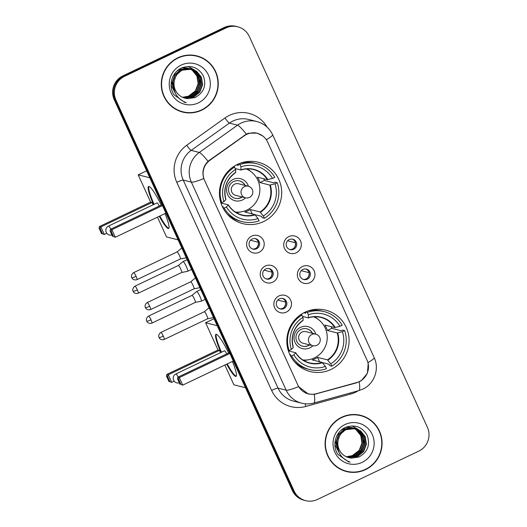 <?xml version="1.0" encoding="UTF-8"?>
<svg xmlns="http://www.w3.org/2000/svg" width="527" height="527" viewBox="0 0 527 527"><rect width="100%" height="100%" fill="white"/><g stroke="black" fill="none" stroke-linecap="round" stroke-linejoin="round"><path stroke-width="0.79" d="M304.929 312.241A31.66 31.1 104.2 0 0 286.965 343.96A31.66 31.1 104.2 0 0 310.205 371.542A31.66 31.1 104.2 0 0 331.002 369.453A31.66 31.1 104.2 0 0 348.973 337.741A31.66 31.1 104.2 0 0 325.732 310.159A31.66 31.1 104.2 0 0 304.929 312.241M299.968 366.805A31.66 31.1 104.2 0 0 300.528 366.733M237.539 164.358A31.66 31.1 104.2 0 0 219.568 196.07A31.66 31.1 104.2 0 0 242.809 223.652A31.66 31.1 104.2 0 0 263.612 221.564A31.66 31.1 104.2 0 0 281.576 189.852A31.66 31.1 104.2 0 0 258.335 162.27A31.66 31.1 104.2 0 0 237.539 164.358M232.572 218.922A31.66 31.1 104.2 0 0 233.132 218.843M259.106 252.295A8.959 8.801 -75.8 0 1 247.413 248.019A8.959 8.801 -75.8 0 1 251.728 236.103A8.959 8.801 -75.8 0 1 263.421 240.384A8.959 8.801 -75.8 0 1 259.106 252.295M252.117 239.067A5.375 5.283 104.2 0 0 253.013 249.139A5.375 5.283 104.2 0 0 259.594 243.402A5.375 5.283 104.2 0 0 252.117 239.067M272.736 282.202A8.959 8.801 -75.8 0 1 261.043 277.92A8.959 8.801 -75.8 0 1 265.351 266.01A8.959 8.801 -75.8 0 1 277.044 270.285A8.959 8.801 -75.8 0 1 272.736 282.202M265.746 268.968A5.375 5.283 104.2 0 0 266.642 279.04A5.375 5.283 104.2 0 0 273.223 273.302A5.375 5.283 104.2 0 0 265.746 268.968M286.359 312.103A8.959 8.801 -75.8 0 1 274.666 307.821A8.959 8.801 -75.8 0 1 278.981 295.91A8.959 8.801 -75.8 0 1 290.673 300.186A8.959 8.801 -75.8 0 1 286.359 312.103M279.369 298.875A5.375 5.283 104.2 0 0 280.265 308.941A5.375 5.283 104.2 0 0 286.853 303.203A5.375 5.283 104.2 0 0 279.369 298.875M296.22 252.795A8.959 8.801 -75.8 0 1 284.527 248.513A8.959 8.801 -75.8 0 1 288.842 236.603A8.959 8.801 -75.8 0 1 300.528 240.879A8.959 8.801 -75.8 0 1 296.22 252.795M289.231 239.568A5.375 5.283 104.2 0 0 290.127 249.633A5.375 5.283 104.2 0 0 296.708 243.896A5.375 5.283 104.2 0 0 289.231 239.568M309.843 282.696A8.959 8.801 -75.8 0 1 298.157 278.414A8.959 8.801 -75.8 0 1 302.465 266.504A8.959 8.801 -75.8 0 1 314.158 270.786A8.959 8.801 -75.8 0 1 309.843 282.696M302.854 269.468A5.375 5.283 104.2 0 0 303.75 279.534A5.375 5.283 104.2 0 0 310.337 273.796A5.375 5.283 104.2 0 0 302.854 269.468M255.101 238.606A5.375 5.283 -75.8 0 1 252.479 248.975M268.724 268.507A5.375 5.283 -75.8 0 1 266.102 278.875M282.353 298.407A5.375 5.283 -75.8 0 1 279.732 308.776M292.215 239.106A5.375 5.283 -75.8 0 1 289.587 249.469M305.838 269.007A5.375 5.283 -75.8 0 1 303.216 279.369M244.212 135.814A16.126 15.843 -75.8 0 1 267.657 142.099L367.029 360.152A16.126 15.843 -75.8 0 1 356.667 382.569L316.292 393.722A16.126 15.843 -75.8 0 1 297.847 385.046L204.548 180.32A16.126 15.843 -75.8 0 1 209.911 160.287L244.212 135.814L243.685 135.683M247.545 161.894A31.66 31.1 104.2 0 0 247.084 161.565M314.942 309.784A31.66 31.1 104.2 0 0 314.481 309.454M177.843 57.812A28.972 28.458 104.2 0 0 161.4 86.836A28.972 28.458 104.2 0 0 182.671 112.073A28.972 28.458 104.2 0 0 201.703 110.163A28.972 28.458 104.2 0 0 218.152 81.145A28.972 28.458 104.2 0 0 196.881 55.902A28.972 28.458 104.2 0 0 177.843 57.812M182.237 111.961A28.972 28.458 104.2 0 0 191.657 112.547M341.661 417.272A28.972 28.458 104.2 0 0 325.218 446.297A28.972 28.458 104.2 0 0 346.483 471.54A28.972 28.458 104.2 0 0 365.521 469.629A28.972 28.458 104.2 0 0 381.963 440.605A28.972 28.458 104.2 0 0 360.699 415.362A28.972 28.458 104.2 0 0 341.661 417.272M346.055 471.421A28.972 28.458 104.2 0 0 355.468 472.014M368.169 363.689L367.431 373.248L361.364 380.665L356.634 382.8L314.257 394.374L308.341 394.058L298.578 386.653L203.758 178.594C201.867 172 203.297 166.236 208.033 161.295L246.359 134.095L248.612 133.252L257.077 133.067L263.322 136.289M237.71 26.791L235.977 26.35A17.918 17.602 104.2 0 0 224.199 27.529L122.85 75.881A17.918 17.602 104.2 0 0 114.227 99.702L292.307 490.472L293.177 490.69A17.918 17.602 104.2 0 0 304.784 500.433A17.918 17.602 104.2 0 1 293.177 490.69L115.097 99.926L293.177 490.69L294.046 490.914A17.918 17.602 104.2 0 0 317.425 499.471L418.781 451.119A17.918 17.602 104.2 0 0 427.404 427.298L249.317 36.528A17.918 17.602 104.2 0 0 225.938 27.971L124.589 76.316A17.918 17.602 104.2 0 0 115.966 100.143L294.046 490.914M122.85 75.881L123.72 76.099A17.918 17.602 104.2 0 0 115.097 99.926A17.918 17.602 104.2 0 1 123.72 76.099L225.069 27.753L123.72 76.099L124.589 76.316M236.847 26.567A17.918 17.602 104.2 0 0 225.069 27.753A17.918 17.602 104.2 0 1 236.847 26.567M368.828 419.222A28.972 28.458 104.2 0 0 360.264 415.256M205.01 59.755A28.972 28.458 104.2 0 0 196.446 55.796M292.307 490.472A17.918 17.602 104.2 0 0 303.914 500.209L305.653 500.65M196.808 56.191A28.675 28.162 104.2 0 0 177.968 58.082A28.675 28.162 104.2 0 0 161.697 86.803A28.675 28.162 104.2 0 0 182.744 111.783A28.675 28.162 104.2 0 0 201.584 109.893A28.675 28.162 104.2 0 0 217.855 81.171A28.675 28.162 104.2 0 0 196.808 56.191L195.939 55.974A28.675 28.162 104.2 0 0 187.026 55.21M182.382 97.238A14.934 14.67 104.2 0 0 188.33 96.303L195.392 90.881L198.132 83.641L196.96 76.072L192.217 70.203L189.674 68.76M190.563 68.859L193.936 70.644L198.686 76.507L199.858 84.076L197.111 91.316L191.149 96.276L183.159 97.581M190.385 68.833L193.593 70.552L198.336 76.422L199.509 83.991L196.769 91.23L190.807 96.184L182.994 97.508M191.268 68.978L195.313 70.987L200.062 76.856L201.235 84.425L198.488 91.665L192.533 96.625L183.818 97.831M175.399 93.358L171.295 81.804M176.927 71.105L179.542 69.465L189.72 68.582M174.233 90.064L172.678 82.126L175.195 74.827L180.919 69.808L190.583 68.787L194.97 70.901L199.72 76.771L200.892 84.34L198.145 91.579L192.184 96.533L183.653 97.772M175.656 93.872L171.091 85.19M178.897 69.524L189.206 68.438M174.015 83.345A14.934 14.67 104.2 0 0 188.099 98.621L195.056 97.548C203.896 92.64 206.656 85.42 203.336 75.881C198.356 67.403 191.209 64.729 181.907 67.851C171.776 71.889 167.876 85.835 174.055 94.88L184.766 102.363L186.308 102.679C177.342 99.221 173.245 92.772 174.015 83.345C174.358 77.377 177.118 72.983 182.302 70.157L191.96 69.136L196.696 71.336L201.439 77.206L202.612 84.775L199.865 92.014L193.91 96.975L184.49 98.048M191.788 69.096L196.347 71.25L201.097 77.12L202.269 84.689L199.522 91.922L193.567 96.882L184.325 97.996M174.523 91.125L172.329 82.041L174.845 74.742L180.577 69.722L190.583 68.787M188.099 98.621L185.003 98.187M173.785 85.42L173.712 82.383L176.229 75.091L181.953 70.071L191.96 69.136M181.756 67.917L188.844 68.424M188.508 68.286L189.015 68.451M189.186 68.51L189.687 68.701M189.852 68.773L192.559 70.295L197.302 76.158L198.481 83.727L195.734 90.967L189.773 95.927L182.5 97.297M182.283 67.687L187.823 68.088M187.652 68.049L188.165 68.194M189.009 68.484L189.509 68.688M189.891 68.629L190.399 68.8M189.028 68.398L189.542 68.543M189.713 68.596L190.221 68.773M190.412 68.747L190.919 68.892M181.163 65.098A20.909 20.54 104.2 0 0 171.104 92.897A20.909 20.54 104.2 0 0 198.383 102.877A20.909 20.54 104.2 0 0 208.442 75.084A20.909 20.54 104.2 0 0 181.163 65.098M188.271 66.468L194.753 70.17M194.97 70.381L200.076 81.533L196.545 93.47M173.673 108.002A28.675 28.162 104.2 0 0 181.874 111.566L182.744 111.783M186.308 102.679L184.094 102.179M360.626 415.651A28.675 28.162 104.2 0 0 341.786 417.542A28.675 28.162 104.2 0 0 325.508 446.264A28.675 28.162 104.2 0 0 346.555 471.25A28.675 28.162 104.2 0 0 365.395 469.359A28.675 28.162 104.2 0 0 381.673 440.638A28.675 28.162 104.2 0 0 360.626 415.651L359.757 415.434A28.675 28.162 104.2 0 0 350.844 414.67M346.199 456.698A14.934 14.67 104.2 0 0 352.141 455.763L359.203 450.341L361.95 443.102L360.778 435.533L356.028 429.67L353.492 428.22M354.381 428.319L357.754 430.104L362.497 435.967L363.676 443.536L360.929 450.776L354.967 455.736L346.97 457.041M354.203 428.299L357.411 430.019L362.154 435.882L363.327 443.451L360.58 450.69L354.625 455.651L346.806 456.975M355.086 428.444L359.131 430.454L363.88 436.316L365.053 443.886L362.306 451.125L356.344 456.086L347.636 457.291M339.217 452.825L335.113 441.27M340.745 430.566L343.36 428.925L353.018 427.904L354.039 428.234M354.908 428.411L358.788 430.368L363.531 436.231L364.704 443.8L361.963 451.04L356.002 456L347.471 457.232M339.474 453.332L334.908 444.656M342.715 428.985L353.018 427.904M337.827 442.805A14.934 14.67 104.2 0 0 351.917 458.088L358.867 457.014C367.714 452.1 370.474 444.88 367.148 435.348C362.168 426.87 355.027 424.189 345.719 427.311C335.587 431.356 331.694 445.302 337.873 454.34L348.584 461.823L350.126 462.146C341.16 458.681 337.063 452.238 337.827 442.805C338.169 436.837 340.936 432.443 346.114 429.624L355.778 428.603L360.508 430.803L365.257 436.666L366.43 444.235L363.683 451.474L357.728 456.435L348.307 457.508M338.044 449.524L336.496 441.586L339.006 434.288L344.737 429.274L354.915 428.392M355.606 428.556L360.165 430.717L364.915 436.58L366.087 444.149L363.34 451.389L357.378 456.349L348.143 457.456M338.341 450.592L336.147 441.501L338.663 434.202L344.394 429.189L354.401 428.253M351.917 458.088L348.821 457.647M337.596 444.88L337.524 441.85L340.04 434.551L345.771 429.538L355.778 428.603M345.574 427.377L352.155 427.693M352.326 427.746L352.833 427.911M353.004 427.97L353.505 428.168M353.67 428.234L356.377 429.755L361.12 435.618L362.293 443.187L359.552 450.427L353.591 455.387L346.318 456.757M346.101 427.153L351.641 427.555M351.469 427.509L351.983 427.661M352.155 427.713L352.655 427.884M352.827 427.95L353.327 428.148M353.703 428.095L354.21 428.26M352.846 427.858L353.36 428.01M354.223 428.207L354.737 428.359M344.981 424.558A20.909 20.54 104.2 0 0 334.922 452.357A20.909 20.54 104.2 0 0 362.201 462.344A20.909 20.54 104.2 0 0 372.26 434.544A20.909 20.54 104.2 0 0 344.981 424.558M352.089 425.928L358.571 429.63M360.58 431.896L363.926 442.377L360.363 452.937M337.484 467.462A28.675 28.162 104.2 0 0 345.692 471.026L346.555 471.25M350.126 462.146L347.906 461.639M227.17 214.021A29.868 29.341 104.2 0 0 239.989 221.09L242.163 221.643A29.868 29.341 104.2 0 1 224.179 208.046L226.432 206.973A27.358 26.87 104.2 0 0 258.019 218.534L254.725 214.522L244.884 212.032A23.419 23.004 104.2 0 0 247.624 210.932A23.419 23.004 104.2 0 0 250.213 209.489L260.061 211.979L263.355 215.984A27.358 26.87 104.2 0 0 275.002 183.798L277.255 182.724A29.868 29.341 104.2 0 1 264.389 218.264L262.222 217.717L261.603 216.36L254.93 214.673M220.965 203L228.323 204.858L226.432 206.973M236.201 212.552A23.419 23.004 104.2 0 0 240.74 211.926M236.465 164.892L238.369 165.373L237.835 164.213M240.002 163.304A29.868 29.341 104.2 0 1 254.646 163.186L256.814 163.732A29.868 29.341 104.2 0 1 274.798 177.329L272.545 178.403L267.341 179.674L257.492 177.184A23.419 23.004 -75.8 0 1 259.956 182.579L264.409 180.458A28.372 27.872 104.2 0 0 263.79 178.778M264.409 180.458L273.744 182.816L275.087 182.177L277.255 182.724M222.651 207.19L223.349 206.854L222.374 206.61M242.163 221.643A29.868 29.341 104.2 0 0 259.06 220.813L258.019 218.534M224.179 208.046L222.921 207.724M220.787 202.408L221.722 202.645A29.868 29.341 104.2 0 1 234.581 167.105L233.316 166.789M264.389 218.264L263.355 215.984M234.581 167.105L235.622 169.384A27.358 26.87 104.2 0 0 223.975 201.571L221.722 202.645M275.002 183.798L269.798 185.076L259.956 182.579M223.975 201.571L225.839 199.641A23.695 23.274 104.2 0 1 235.714 172.355L235.622 169.384M228.323 204.858L228.296 205.036A23.695 23.274 104.2 0 0 255.075 214.838M238.085 164.101L239.917 164.562A29.868 29.341 104.2 0 1 256.814 163.732M272.545 178.403A27.358 26.87 104.2 0 0 240.958 166.842L239.917 164.562M240.958 166.842L240.938 170.01L235.253 168.574M267.821 179.615A23.695 23.274 104.2 0 0 241.05 169.813L240.938 170.01M250.944 171.604A23.419 23.004 104.2 0 0 247.242 168.897M252.222 213.89L250.213 209.489M246.287 168.95A22.457 22.062 -75.8 0 1 259.851 189.127A22.457 22.062 -75.8 0 1 247.018 210.016A22.457 22.062 -75.8 0 1 235.385 212.045M248.421 186.255A11.35 11.146 104.2 0 0 233.092 179.463A11.35 11.146 104.2 0 0 227.631 194.555A11.35 11.146 104.2 0 0 245.496 197.836M245.16 185.432A8.959 8.801 104.2 0 0 228.56 190.491A8.959 8.801 104.2 0 0 242.229 197.012M245.417 197.816L235.655 195.346A5.975 5.869 -75.8 0 1 234.66 184.16A5.975 5.869 -75.8 0 1 238.579 183.765L248.349 186.235A5.975 5.869 -75.8 0 0 241.55 194.575A5.975 5.869 -75.8 0 0 245.417 197.816A5.975 5.975 0 0 0 252.321 189.549A5.975 5.975 0 0 0 248.349 186.235M239.423 180.899A8.959 8.801 -75.8 0 1 244.943 185.372M242.012 196.96A8.959 8.801 -75.8 0 1 235.029 198.271M233.863 218.771A31.06 30.513 -75.8 0 1 232.539 218.896M247.038 161.572A31.06 30.513 -75.8 0 1 248.145 162.309M165.004 213.56A23.293 3.386 64.5 0 1 168.627 228.487A23.293 3.386 64.5 0 1 159.299 216.281M106.797 233.277L104.32 234.462L101.527 233.573L99.069 228.178L99.425 226.538L150.636 202.105L138.212 174.852L146.638 170.827M178.1 239.857L166.499 236.919L157.487 217.144M153.548 204.575A23.293 3.386 64.5 0 1 148.561 186.439A23.293 3.386 64.5 0 1 161.216 205.108M150.636 202.105L152.086 202.473L153.133 204.772M162.23 205.043L161.657 204.898L110.446 229.324L111.902 229.693L115.347 237.249L165.919 213.125M149.813 177.783L138.212 174.852M99.425 226.538L100.881 226.9L152.086 202.473M99.069 228.178L100.084 228.435L100.881 226.9L104.32 234.462L102.548 233.836L100.084 228.435M101.527 233.573L102.548 233.836M162.474 205.57L111.902 229.693L111.111 231.228L113.569 236.623L115.347 237.249L113.569 236.623M111.111 231.228L110.09 230.971L112.554 236.366M110.446 229.324L110.09 230.971M159.312 206.017A4.776 0.692 -115.5 0 0 157.158 202.888A4.776 0.692 -115.5 0 0 157.072 202.895L108.529 226.05A4.776 0.692 64.5 0 1 108.621 226.05A4.776 0.692 64.5 0 1 110.769 229.173M168.851 228.283A23.293 3.386 64.5 0 1 168.719 228.257A23.293 3.386 64.5 0 1 159.833 216.03M154.082 204.324A23.293 3.386 64.5 0 1 148.871 186.393M294.567 361.911A29.868 29.341 104.2 0 0 307.386 368.979L309.56 369.526A29.868 29.341 104.2 0 1 291.576 355.929L293.829 354.855A27.358 26.87 104.2 0 0 325.416 366.417L322.122 362.411L312.28 359.921A23.419 23.004 104.2 0 0 315.021 358.821A23.419 23.004 104.2 0 0 317.61 357.378L327.458 359.869L330.752 363.874A27.358 26.87 104.2 0 0 342.398 331.687L344.651 330.613A29.868 29.341 104.2 0 1 331.786 366.153L329.619 365.606L329 364.249L322.326 362.556M288.361 350.883L295.719 352.747L293.829 354.855M303.592 360.435A23.419 23.004 104.2 0 0 308.137 359.816M303.862 312.774L305.759 313.255L305.232 312.103M307.399 311.193A29.868 29.341 104.2 0 1 322.037 311.068L324.21 311.622A29.868 29.341 104.2 0 1 342.194 325.218L339.941 326.292L334.737 327.563L324.889 325.073A23.419 23.004 -75.8 0 1 327.353 330.469L331.806 328.341A28.372 27.872 104.2 0 0 331.187 326.661M331.806 328.341L341.14 330.706L342.478 330.067L344.651 330.613M290.048 355.079L290.746 354.743L289.771 354.493M309.56 369.526A29.868 29.341 104.2 0 0 326.45 368.696L325.416 366.417M291.576 355.929L290.311 355.613M288.183 350.297L289.119 350.534A29.868 29.341 104.2 0 1 301.978 314.994L300.713 314.672M331.786 366.153L330.752 363.874M301.978 314.994L303.018 317.274A27.358 26.87 104.2 0 0 291.372 349.46L289.119 350.534M342.398 331.687L337.194 332.959L327.353 330.469M291.372 349.46L293.236 347.53A23.695 23.274 104.2 0 1 303.111 320.245L303.018 317.274M295.719 352.747L295.693 352.925A23.695 23.274 104.2 0 0 322.471 362.728M305.482 311.984L307.313 312.452A29.868 29.341 104.2 0 1 324.21 311.622M339.941 326.292A27.358 26.87 104.2 0 0 308.354 314.731L307.313 312.452M308.354 314.731L308.328 317.9L302.65 316.457M335.218 327.498A23.695 23.274 104.2 0 0 308.447 317.702L308.328 317.9M318.341 319.487A23.419 23.004 104.2 0 0 314.639 316.78M319.619 361.779L317.61 357.378M313.684 316.832A22.457 22.062 -75.8 0 1 327.247 337.017A22.457 22.062 -75.8 0 1 314.415 357.899A22.457 22.062 -75.8 0 1 302.781 359.934M315.818 334.144A11.35 11.146 104.2 0 0 300.489 327.353A11.35 11.146 104.2 0 0 295.028 342.445A11.35 11.146 104.2 0 0 312.886 345.725M312.557 333.314A8.959 8.801 104.2 0 0 295.957 338.38A8.959 8.801 104.2 0 0 309.626 344.902M312.814 345.705L303.045 343.235A5.975 5.869 -75.8 0 1 302.057 332.043A5.975 5.869 -75.8 0 1 305.976 331.654L315.745 334.125A5.975 5.869 -75.8 0 0 308.947 342.458A5.975 5.869 -75.8 0 0 312.814 345.705A5.975 5.975 0 0 0 319.718 337.438A5.975 5.975 0 0 0 315.745 334.125M306.819 328.782A8.959 8.801 -75.8 0 1 312.34 333.262M309.408 344.842A8.959 8.801 -75.8 0 1 302.426 346.153M301.26 366.66A31.06 30.513 -75.8 0 1 299.935 366.779M314.435 309.461A31.06 30.513 -75.8 0 1 315.541 310.192M232.4 361.443A23.293 3.386 64.5 0 1 236.024 376.377A23.293 3.386 64.5 0 1 226.696 364.17M174.193 381.166L171.716 382.345L168.923 381.462L166.46 376.067L166.822 374.42L218.026 349.994L205.609 322.735L214.034 318.716M245.496 387.74L233.896 384.809L224.884 365.033M220.945 352.464A23.293 3.386 64.5 0 1 215.958 334.322A23.293 3.386 64.5 0 1 228.613 352.991M218.026 349.994L219.482 350.363L220.53 352.662M229.627 352.925L229.054 352.78L177.843 377.213L179.299 377.582L182.744 385.138L233.309 361.015M217.21 325.673L205.609 322.735M166.822 374.42L168.278 374.789L219.482 350.363M166.46 376.067L167.481 376.324L168.278 374.789L171.716 382.345L169.944 381.719L167.481 376.324M168.923 381.462L169.944 381.719M229.871 353.459L179.299 377.582L178.508 379.111L180.965 384.512L182.744 385.138L180.965 384.512M178.508 379.111L177.487 378.854L179.944 384.255M177.843 377.213L177.487 378.854M226.709 353.9A4.776 0.692 -115.5 0 0 224.555 350.778A4.776 0.692 -115.5 0 0 224.469 350.784L175.926 373.939A4.776 0.692 64.5 0 1 176.011 373.933A4.776 0.692 64.5 0 1 178.166 377.062M236.248 376.166A23.293 3.386 64.5 0 1 236.116 376.146A23.293 3.386 64.5 0 1 227.229 363.913M221.478 352.207A23.293 3.386 64.5 0 1 216.268 334.276M293.967 248.039A6.568 6.456 104.2 0 0 295.436 242.749L287.604 240.767M187.612 271.286A5.375 0.784 -115.5 0 0 187.691 271.286A5.375 0.784 -115.5 0 0 187.717 271.28A5.375 0.784 -115.5 0 0 186.38 266.675A5.375 0.784 -115.5 0 0 183.185 261.57A5.375 0.784 -115.5 0 0 183.086 261.576A5.375 0.784 -115.5 0 0 183.06 261.59L178.383 265.47A3.88 0.567 -115.5 0 0 178.376 265.476A3.88 0.567 -115.5 0 1 178.469 265.463A3.88 0.567 -115.5 0 1 180.774 269.152A3.88 0.567 -115.5 0 1 181.736 272.479A3.88 0.567 -115.5 0 1 181.716 272.485L187.691 271.286M307.597 277.94A6.568 6.456 104.2 0 0 309.066 272.65L301.233 270.667M201.242 301.187A5.375 0.784 -115.5 0 0 201.314 301.187A5.375 0.784 -115.5 0 0 201.34 301.18A5.375 0.784 -115.5 0 0 200.003 296.576A5.375 0.784 -115.5 0 0 196.815 291.471A5.375 0.784 -115.5 0 0 196.716 291.477A5.375 0.784 -115.5 0 0 196.69 291.49L192.012 295.377A3.88 0.567 -115.5 0 0 192.006 295.383M195.346 302.386A3.88 0.567 -115.5 0 0 195.365 302.379A3.88 0.567 -115.5 0 0 194.397 299.053A3.88 0.567 -115.5 0 0 192.098 295.364A3.88 0.567 -115.5 0 0 192.019 295.37L148.601 316.081C145.571 318.084 146.499 320.969 146.499 320.488L146.737 321.2A3.88 0.461 155.5 0 0 146.802 321.239A3.88 0.461 -24.5 0 0 150.979 319.764A3.88 0.567 -115.5 0 0 148.601 316.081M256.86 247.545A6.568 6.456 104.2 0 0 258.329 242.249L250.496 240.266M136.052 276.306A3.88 0.567 -115.5 0 0 133.674 272.624C130.643 274.626 131.572 277.512 131.572 277.037L131.809 277.742A3.88 0.461 155.5 0 0 131.875 277.782A3.88 0.461 -24.5 0 0 136.052 276.306A3.88 0.567 -115.5 0 1 137.02 279.633L180.438 258.922A3.88 0.567 -115.5 0 0 180.438 258.922A3.88 0.567 -115.5 0 0 179.47 255.595A3.88 0.567 -115.5 0 0 177.164 251.906A3.88 0.567 -115.5 0 0 177.092 251.913A3.88 0.567 -115.5 0 0 177.079 251.926M181.782 248.019L181.815 248.006A5.375 0.784 -115.5 0 0 181.782 248.019A5.375 0.784 -115.5 0 0 181.762 248.033L177.085 251.919M270.483 277.446A6.568 6.456 104.2 0 0 271.952 272.149L264.119 270.167M194.041 288.829A3.88 0.567 -115.5 0 0 194.061 288.822A3.88 0.567 -115.5 0 0 193.099 285.496A3.88 0.567 -115.5 0 0 190.794 281.807A3.88 0.567 -115.5 0 0 190.721 281.813A3.88 0.567 -115.5 0 0 190.702 281.826L195.385 277.933A5.375 0.784 -115.5 0 1 195.412 277.92A5.375 0.784 -115.5 0 1 195.438 277.913M284.112 307.346A6.568 6.456 104.2 0 0 285.581 302.05L277.749 300.067M213.507 317.564L207.684 318.73A3.88 0.567 -115.5 0 0 207.691 318.723A3.88 0.567 -115.5 0 0 206.722 315.396A3.88 0.567 -115.5 0 0 204.423 311.714A3.88 0.567 -115.5 0 0 204.351 311.714A3.88 0.567 -115.5 0 0 204.331 311.727L209.015 307.84A5.375 0.784 -115.5 0 1 209.041 307.821A5.375 0.784 -115.5 0 1 209.067 307.814L209.041 307.821M209.911 160.287L209.384 160.155M358.301 390.757A29.868 29.341 -75.8 0 1 355.58 392.24A29.868 29.341 -75.8 0 1 350.758 394.038L305.772 406.462A29.868 29.341 -75.8 0 1 271.616 390.402L176.795 182.335A29.868 29.341 -75.8 0 1 186.729 145.248L224.95 117.976A29.868 29.341 -75.8 0 1 267.051 127.066M176.795 182.335A5.975 0.705 -24.5 0 1 183.218 180.063L191.354 182.125A23.893 23.471 -75.8 0 1 199.298 152.455L237.525 125.182A23.893 23.471 -75.8 0 1 241.076 123.087A23.893 23.471 -75.8 0 1 256.781 121.513L248.639 119.451A23.893 23.471 104.2 0 0 232.941 121.026A23.893 23.471 104.2 0 0 229.383 123.12L191.163 150.393A23.893 23.471 104.2 0 0 183.218 180.063L278.039 388.129A23.893 23.471 104.2 0 0 293.513 401.113L301.655 403.175A23.893 23.471 -75.8 0 1 286.174 390.191L191.354 182.125A20.909 2.477 -24.5 0 0 203.758 178.594M246.333 134.108A20.909 2.563 54.5 0 0 237.525 125.182L229.383 123.12A5.975 0.731 -125.5 0 1 224.95 117.976M367.918 362.622A20.909 2.477 -24.5 0 0 374.196 357.642L272.611 134.734A20.909 2.477 155.5 0 1 266.313 139.721M298.578 386.653A20.909 2.477 155.5 0 1 286.174 390.191L278.039 388.129A5.975 0.705 -24.5 0 0 271.616 390.402M314.257 394.374A20.909 3.419 74.6 0 1 313.828 403.043C309.784 404.137 305.726 404.183 301.655 403.175M186.729 145.248A5.975 0.731 -125.5 0 0 191.163 150.393L199.298 152.455A20.909 2.563 54.5 0 1 208.033 161.295M359.23 381.851A20.909 3.419 74.6 0 1 358.815 390.612L313.828 403.043M225.938 27.971L224.199 27.529M115.966 100.143L114.227 99.702M305.192 403.787A5.975 0.975 -105.4 0 0 305.772 406.462M350.488 392.918A5.975 0.975 -105.4 0 0 350.758 394.038M316.253 393.952L315.825 393.84M356.634 382.8L356.212 382.694M228.369 204.937A23.419 23.004 104.2 0 0 242.091 214.97A23.419 23.004 104.2 0 0 254.725 214.522M260.41 212.295A23.695 23.274 104.2 0 0 270.285 185.01M260.061 211.979A23.419 23.004 104.2 0 0 269.798 185.076M267.341 179.674A23.419 23.004 104.2 0 0 253.573 169.569A23.419 23.004 104.2 0 0 241.017 169.984M295.766 352.827A23.419 23.004 104.2 0 0 309.481 362.853A23.419 23.004 104.2 0 0 322.122 362.411M327.801 360.178A23.695 23.274 104.2 0 0 337.675 332.899M327.458 359.869A23.419 23.004 104.2 0 0 337.194 332.959M334.737 327.563A23.419 23.004 104.2 0 0 320.969 317.452A23.419 23.004 104.2 0 0 308.414 317.873M137.349 289.863A3.88 0.567 -115.5 0 0 134.971 286.181C131.948 288.183 132.876 291.062 132.87 290.588L133.114 291.293A3.88 0.461 155.5 0 0 133.179 291.339A3.88 0.461 -24.5 0 0 137.349 289.863A3.88 0.567 -115.5 0 1 138.318 293.19L181.736 272.479M201.314 301.187L195.359 302.379L151.947 323.091A3.88 0.567 -115.5 0 0 150.979 319.764M149.675 306.207A3.88 0.567 -115.5 0 0 147.303 302.524C144.273 304.527 145.202 307.412 145.195 306.938L145.439 307.643A3.88 0.461 155.5 0 0 145.505 307.682A3.88 0.461 -24.5 0 0 149.675 306.207A3.88 0.567 -115.5 0 1 150.643 309.533L194.061 288.822L199.885 287.663M163.304 336.114A3.88 0.567 -115.5 0 0 160.926 332.425C157.896 334.428 158.825 337.313 158.825 336.839L159.068 337.543A3.88 0.461 155.5 0 0 159.134 337.59A3.88 0.461 -24.5 0 0 163.304 336.114A3.88 0.567 -115.5 0 1 164.272 339.434L207.691 318.723M308.295 393.807L305.818 393.182M257.209 133.338L254.469 132.639M358.815 390.612L362.734 389.15C374.275 383.992 379.71 369.005 374.196 357.642M272.611 134.734C269.337 127.929 264.06 123.522 256.781 121.513M244.159 162.072L245.398 162.382M242.091 214.97C236.241 213.409 231.669 210.049 228.369 204.891M225.912 199.502C223.184 188.317 226.439 179.338 235.661 172.546M230.24 217.084L231.478 217.394M240.984 170.01C245.154 168.673 249.35 168.521 253.573 169.569M108.529 226.05A4.776 4.776 0 0 0 106.237 232.348A4.776 4.776 0 0 0 111.908 234.956M311.556 309.955L312.794 310.271M309.481 362.853C303.638 361.298 299.066 357.938 295.766 352.774M293.308 347.385C290.581 336.206 293.829 327.221 303.058 320.436M297.636 364.974L298.875 365.283M308.381 317.9C312.551 316.556 316.747 316.411 320.969 317.452M175.926 373.939A4.776 4.776 0 0 0 173.633 380.237A4.776 4.776 0 0 0 179.305 382.846M191.578 269.435L187.717 271.28M187.118 259.653L183.086 261.576M134.971 286.181L178.396 265.47M138.318 293.19C134.833 294.297 133.166 291.708 133.529 291.998L133.114 291.293M205.207 299.336L201.34 301.18M200.747 289.554L196.716 291.477M151.947 323.091C148.462 324.197 146.789 321.608 147.152 321.898L146.737 321.2M180.425 258.928L186.255 257.762M133.674 272.624L177.092 251.913M137.02 279.633C133.535 280.739 131.862 278.151 132.224 278.44L131.809 277.742M147.303 302.524L190.721 281.813M150.643 309.533C147.158 310.64 145.492 308.051 145.854 308.341L145.439 307.643M160.926 332.425L204.351 311.714M164.272 339.434C160.788 340.541 159.114 337.952 159.477 338.242L159.068 337.543"/></g></svg>
